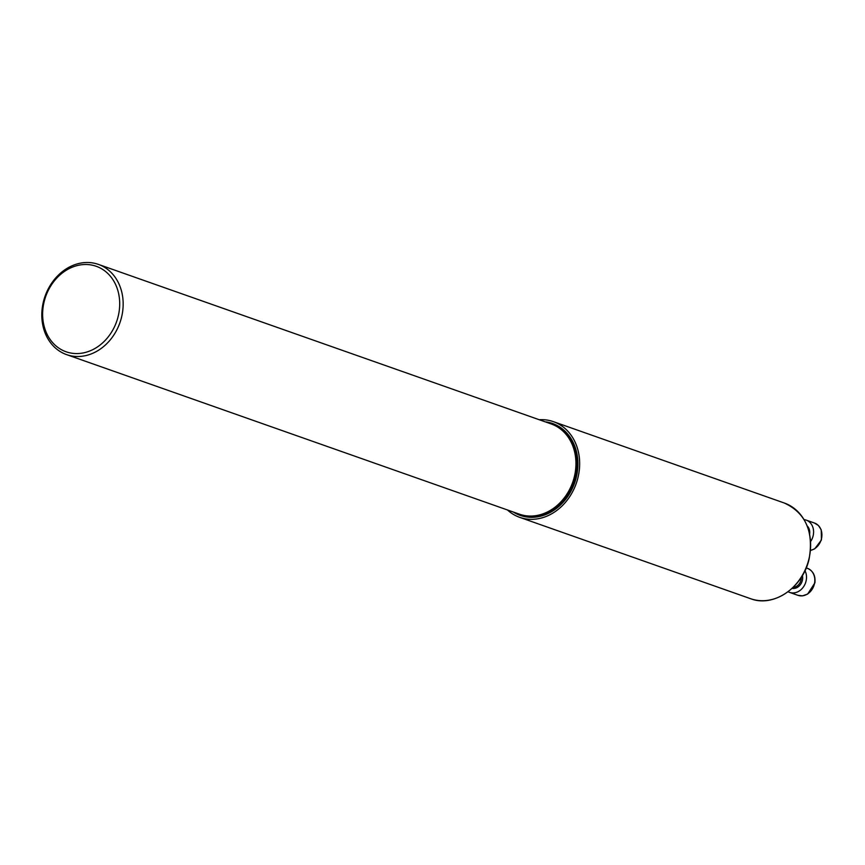 <?xml version="1.0" encoding="UTF-8"?>
<svg xmlns="http://www.w3.org/2000/svg" width="865" height="865" viewBox="0 0 865 865"><rect width="100%" height="100%" fill="white"/><g stroke="black" fill="none" stroke-linecap="round" stroke-linejoin="round"><path stroke-width="1.3" d="M98.383 264.387L551.167 423.937A47.835 39.703 109.4 0 1 562.196 430.424L563.169 431.278A47.326 39.282 109.4 0 1 573.582 482.551A47.326 39.282 109.4 0 1 533.327 515.972L532.04 516.027A47.835 39.703 109.4 0 1 527.931 515.962A47.835 39.703 109.4 0 1 519.378 514.167L66.583 354.618A47.835 39.703 109.4 0 1 45.034 296.306A47.835 39.703 109.4 0 1 98.383 264.387A47.835 39.703 109.4 0 1 121.446 317.671A47.835 39.703 109.4 0 1 75.136 356.412A47.835 39.703 109.4 0 1 66.583 354.618M562.196 430.424A47.835 39.703 109.4 0 1 572.716 482.248A47.835 39.703 109.4 0 1 532.04 516.027M74.206 353.482A45.326 37.617 109.4 0 1 51.814 284.325A45.326 37.617 109.4 0 1 117.478 289.31A45.326 37.617 109.4 0 1 74.206 353.482M533.186 517.281A48.656 40.385 -70.6 0 0 533.24 517.281A48.656 40.385 -70.6 0 0 574.62 482.919A48.656 40.385 -70.6 0 0 563.926 430.197A48.656 40.385 -70.6 0 0 563.883 430.164M524.806 515.572A47.629 39.541 -70.6 0 0 533.197 516.275M563.266 430.965A47.629 39.541 -70.6 0 0 556.282 426.24M539.219 419.73A50.721 42.104 109.4 0 1 553.384 421.655A50.721 42.104 109.4 0 1 577.842 478.15A50.721 42.104 109.4 0 1 528.742 519.227A50.721 42.104 109.4 0 1 519.67 517.335A50.721 42.104 109.4 0 1 507.431 509.95M545.977 422.109L546.031 421.925A48.7 40.428 -70.6 0 1 563.839 430.132A48.7 40.428 -70.6 0 1 574.555 482.897A48.7 40.428 -70.6 0 1 533.132 517.281A48.7 40.428 -70.6 0 1 513.367 512.048M523.184 515.259A47.716 39.606 -70.6 0 0 533.089 516.275A47.716 39.606 -70.6 0 0 573.679 482.584A47.716 39.606 -70.6 0 0 563.18 430.889A47.716 39.606 -70.6 0 0 554.822 425.472M804.093 519.627A14.316 11.883 109.4 0 1 806.191 520.114A14.316 11.883 109.4 0 1 810.646 541.49M804.991 570.673A14.316 11.883 109.4 0 1 806.31 579.788A14.316 11.883 109.4 0 1 789.583 592.384A14.316 11.883 109.4 0 1 788.101 591.714M519.67 517.335L750.625 598.71A50.721 42.104 -70.6 0 0 759.697 600.613A50.721 42.104 -70.6 0 0 808.797 559.525A50.721 42.104 -70.6 0 0 784.339 503.03L553.384 421.655M807.196 525.942A9.796 8.131 109.4 0 1 809.64 534.094M810.527 550.378A14.316 11.883 -70.6 0 0 821.75 537.273A14.316 11.883 -70.6 0 0 814.506 523.044L806.191 520.114M793.216 587.324A8.791 7.298 -70.6 0 0 801.163 579.247A8.791 7.298 -70.6 0 0 801.282 577.377M802.428 575.506A9.796 8.131 109.4 0 1 802.536 579.507A9.796 8.131 109.4 0 1 792.091 588.384M814.635 582.718A14.316 11.883 -70.6 0 0 807.423 568.316C813.122 570.846 815.619 575.701 814.895 582.88L807.629 594.104L802.428 595.866L797.908 595.315A14.316 11.883 -70.6 0 0 814.635 582.718M750.625 598.71C773.537 607.727 803.055 587.54 809.143 558.844C813.824 531.456 805.553 512.859 784.339 503.03M810.527 550.454L814.722 548.832L821.436 539.998L821.22 529.791L818.431 525.509L814.506 523.044M789.583 592.384L797.908 595.315M806.212 567.894L807.423 568.316"/></g></svg>
